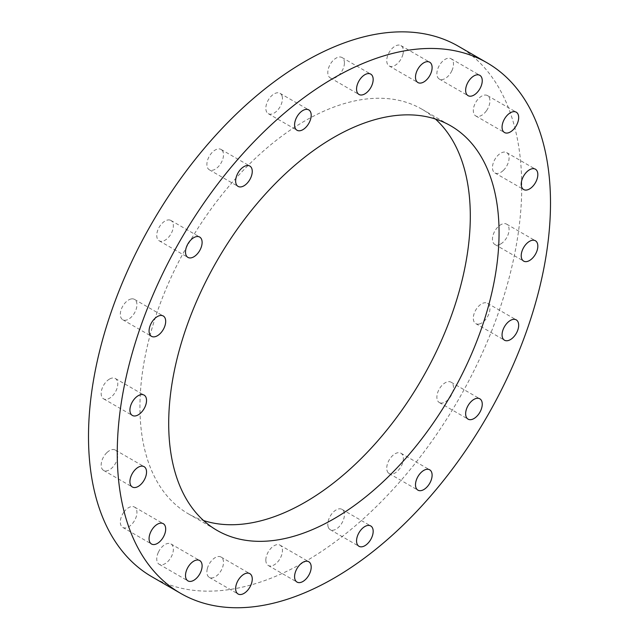 <?xml version="1.0" encoding="UTF-8"?>
<svg xmlns="http://www.w3.org/2000/svg" width="639" height="639" viewBox="0 0 639 639"><rect width="100%" height="100%" fill="white"/><g stroke="black" fill="none" stroke-linecap="round" stroke-linejoin="round"><path stroke-width="0.48" stroke-dasharray="3.19 2.4" d="M207.292 568.822A11.75 6.781 120 0 0 209.32 577.392A11.75 6.781 120 0 0 221.07 570.611A11.75 6.781 120 0 0 221.07 557.048A11.75 6.781 120 0 0 207.292 568.822M158.336 552.344A11.75 6.781 120 0 0 159.183 564.277A11.75 6.781 120 0 0 170.925 557.496A11.75 6.781 120 0 0 170.925 543.933A11.75 6.781 120 0 0 158.336 552.344M123.742 512.302A11.75 6.781 120 0 0 122.752 527.415A11.75 6.781 120 0 0 134.502 520.633A11.75 6.781 120 0 0 134.502 507.07A11.75 6.781 120 0 0 123.742 512.302M106.905 452.596A11.75 6.781 120 0 0 103.598 470.408A11.75 6.781 120 0 0 115.347 463.626A11.75 6.781 120 0 0 115.347 450.064A11.75 6.781 120 0 0 106.905 452.596M109.477 379.079A11.75 6.781 120 0 0 101.801 389.431A11.75 6.781 120 0 0 103.598 398.848A11.75 6.781 120 0 0 115.347 392.066A11.75 6.781 120 0 0 115.347 378.504A11.75 6.781 120 0 0 109.477 379.079M131.195 298.948A11.75 6.781 120 0 0 121.546 308.637A11.75 6.781 120 0 0 122.752 319.732A11.75 6.781 120 0 0 134.502 312.95A11.75 6.781 120 0 0 134.502 299.379A11.75 6.781 120 0 0 131.195 298.948M169.934 220.048A11.75 6.781 120 0 0 158.736 228.043A11.75 6.781 120 0 0 159.183 240.799A11.75 6.781 120 0 0 170.925 234.018A11.75 6.781 120 0 0 170.925 220.455A11.75 6.781 120 0 0 169.934 220.048M221.917 150.101A11.75 6.781 120 0 0 221.07 149.446A11.75 6.781 120 0 0 209.32 156.228A11.75 6.781 120 0 0 209.32 169.79A11.75 6.781 120 0 0 220.591 163.8A11.75 6.781 120 0 0 221.917 150.101M282.039 95.946A11.75 6.781 120 0 0 280.01 93.302A11.75 6.781 120 0 0 268.26 100.083A11.75 6.781 120 0 0 268.26 113.646A11.75 6.781 120 0 0 278.476 109.149A11.75 6.781 120 0 0 282.039 95.946M344.421 62.894A11.75 6.781 120 0 0 341.985 57.518A11.75 6.781 120 0 0 330.235 64.299A11.75 6.781 120 0 0 330.235 77.87A11.75 6.781 120 0 0 339.293 74.715A11.75 6.781 120 0 0 344.421 62.894M402.953 54.179A11.75 6.781 120 0 0 400.925 45.601A11.75 6.781 120 0 0 389.175 52.382A11.75 6.781 120 0 0 389.175 65.953A11.75 6.781 120 0 0 402.953 54.179M451.909 70.649A11.75 6.781 120 0 0 451.062 58.716A11.75 6.781 120 0 0 439.32 65.505A11.75 6.781 120 0 0 439.32 79.068A11.75 6.781 120 0 0 451.909 70.649M486.503 110.699A11.75 6.781 120 0 0 487.493 95.586A11.75 6.781 120 0 0 475.743 102.368A11.75 6.781 120 0 0 475.743 115.931A11.75 6.781 120 0 0 486.503 110.699M503.34 170.405A11.75 6.781 120 0 0 506.647 152.585A11.75 6.781 120 0 0 494.898 159.367A11.75 6.781 120 0 0 494.898 172.937A11.75 6.781 120 0 0 503.34 170.405M500.768 243.914A11.75 6.781 120 0 0 508.444 233.562A11.75 6.781 120 0 0 506.647 224.153A11.75 6.781 120 0 0 494.898 230.935A11.75 6.781 120 0 0 494.898 244.497A11.75 6.781 120 0 0 500.768 243.914M479.05 324.045A11.75 6.781 120 0 0 488.699 314.364A11.75 6.781 120 0 0 487.493 303.269A11.75 6.781 120 0 0 475.743 310.051A11.75 6.781 120 0 0 475.743 323.614A11.75 6.781 120 0 0 479.05 324.045M440.311 402.945A11.75 6.781 120 0 0 451.509 394.95A11.75 6.781 120 0 0 451.062 382.194A11.75 6.781 120 0 0 439.32 388.975A11.75 6.781 120 0 0 439.32 402.546A11.75 6.781 120 0 0 440.311 402.945M388.328 472.9A11.75 6.781 120 0 0 389.175 473.555A11.75 6.781 120 0 0 400.925 466.774A11.75 6.781 120 0 0 400.925 453.211A11.75 6.781 120 0 0 389.654 459.201A11.75 6.781 120 0 0 388.328 472.9M328.206 527.047A11.75 6.781 120 0 0 330.235 529.699A11.75 6.781 120 0 0 341.985 522.918A11.75 6.781 120 0 0 341.985 509.355A11.75 6.781 120 0 0 331.769 513.852A11.75 6.781 120 0 0 328.206 527.047M265.832 560.099A11.75 6.781 120 0 0 268.26 565.483A11.75 6.781 120 0 0 280.01 558.694A11.75 6.781 120 0 0 280.01 545.131A11.75 6.781 120 0 0 270.96 548.278A11.75 6.781 120 0 0 265.832 560.099M458.291 46.2A306.345 176.867 -60 0 1 458.299 399.934A306.345 176.867 -60 0 1 151.954 576.801M435.407 119.038A233.602 134.869 120 0 0 421.924 109.197A233.602 134.869 120 0 0 188.321 244.066A233.602 134.869 120 0 0 188.321 513.804A233.602 134.869 120 0 0 203.593 520.561M209.32 577.392L238.075 593.998M221.07 557.048L249.825 573.646M159.183 564.277L187.938 580.883M170.925 543.933L199.68 560.531M122.752 527.415L151.507 544.013M134.502 507.07L163.257 523.668M103.598 470.408L132.353 487.014M115.347 450.064L144.102 466.662M103.598 398.848L132.353 415.446M115.347 378.504L144.102 395.102M122.752 319.732L151.507 336.33M134.502 299.379L163.257 315.986M159.183 240.799L187.938 257.405M170.925 220.455L199.68 237.053M209.32 169.79L238.075 186.396M221.07 149.446L249.825 166.044M268.26 113.646L297.015 130.252M280.01 93.302L308.765 109.9M330.235 77.87L358.99 94.468M341.985 57.518L370.74 74.116M389.175 65.953L417.93 82.551M400.925 45.601L429.68 62.207M439.32 79.068L468.075 95.666M451.062 58.716L479.817 75.322M475.743 115.931L504.498 132.529M487.493 95.586L516.248 112.184M494.898 172.937L523.653 189.535M506.647 152.585L535.402 169.191M494.898 244.497L523.653 261.103M506.647 224.153L535.402 240.751M475.743 323.614L504.498 340.22M487.493 303.269L516.248 319.867M439.32 402.546L468.075 419.144M451.062 382.194L479.817 398.8M389.175 473.555L417.93 490.153M400.925 453.211L429.68 469.809M330.235 529.699L358.99 546.297M341.985 509.355L370.74 525.953M268.26 565.483L297.015 582.081M280.01 545.131L308.765 561.737M188.321 513.804L217.076 530.402M421.924 109.197L450.679 125.795"/><path stroke-width="0.96" d="M236.047 585.42A11.75 6.781 -60 0 1 249.825 573.646A11.75 6.781 -60 0 1 249.825 587.217A11.75 6.781 -60 0 1 238.075 593.998A11.75 6.781 -60 0 1 236.047 585.42M187.091 568.95A11.75 6.781 -60 0 1 199.68 560.531A11.75 6.781 -60 0 1 199.68 574.102A11.75 6.781 -60 0 1 187.938 580.883A11.75 6.781 -60 0 1 187.091 568.95M152.497 528.9A11.75 6.781 -60 0 1 163.257 523.668A11.75 6.781 -60 0 1 163.257 537.231A11.75 6.781 -60 0 1 151.507 544.013A11.75 6.781 -60 0 1 152.497 528.9M135.66 469.202A11.75 6.781 -60 0 1 144.102 466.662A11.75 6.781 -60 0 1 144.102 480.232A11.75 6.781 -60 0 1 132.353 487.014A11.75 6.781 -60 0 1 135.66 469.202M138.232 395.685A11.75 6.781 -60 0 1 144.102 395.102A11.75 6.781 -60 0 1 144.102 408.664A11.75 6.781 -60 0 1 132.353 415.446A11.75 6.781 -60 0 1 130.556 406.037A11.75 6.781 -60 0 1 138.232 395.685M159.95 315.554A11.75 6.781 -60 0 1 163.257 315.986A11.75 6.781 -60 0 1 163.257 329.548A11.75 6.781 -60 0 1 151.507 336.33A11.75 6.781 -60 0 1 150.301 325.235A11.75 6.781 -60 0 1 159.95 315.554M198.689 236.654A11.75 6.781 -60 0 1 199.68 237.053A11.75 6.781 -60 0 1 199.68 250.624A11.75 6.781 -60 0 1 187.938 257.405A11.75 6.781 -60 0 1 187.491 244.649A11.75 6.781 -60 0 1 198.689 236.654M250.672 166.699A11.75 6.781 -60 0 1 249.346 180.398A11.75 6.781 -60 0 1 238.075 186.396A11.75 6.781 -60 0 1 238.075 172.826A11.75 6.781 -60 0 1 249.825 166.044A11.75 6.781 -60 0 1 250.672 166.699M310.794 112.552A11.75 6.781 -60 0 1 307.231 125.747A11.75 6.781 -60 0 1 297.015 130.252A11.75 6.781 -60 0 1 297.015 116.681A11.75 6.781 -60 0 1 308.765 109.9A11.75 6.781 -60 0 1 310.794 112.552M373.168 79.5A11.75 6.781 -60 0 1 368.04 91.321A11.75 6.781 -60 0 1 358.99 94.468A11.75 6.781 -60 0 1 358.99 80.905A11.75 6.781 -60 0 1 370.74 74.116A11.75 6.781 -60 0 1 373.168 79.5M431.708 70.777A11.75 6.781 -60 0 1 417.93 82.551A11.75 6.781 -60 0 1 417.93 68.988A11.75 6.781 -60 0 1 429.68 62.207A11.75 6.781 -60 0 1 431.708 70.777M480.664 87.255A11.75 6.781 -60 0 1 468.075 95.666A11.75 6.781 -60 0 1 468.075 82.104A11.75 6.781 -60 0 1 479.817 75.322A11.75 6.781 -60 0 1 480.664 87.255M515.258 127.297A11.75 6.781 -60 0 1 504.498 132.529A11.75 6.781 -60 0 1 504.498 118.966A11.75 6.781 -60 0 1 516.248 112.184A11.75 6.781 -60 0 1 515.258 127.297M532.095 187.003A11.75 6.781 -60 0 1 523.653 189.535A11.75 6.781 -60 0 1 523.653 175.973A11.75 6.781 -60 0 1 535.402 169.191A11.75 6.781 -60 0 1 532.095 187.003M529.523 260.52A11.75 6.781 -60 0 1 523.653 261.103A11.75 6.781 -60 0 1 523.653 247.533A11.75 6.781 -60 0 1 535.402 240.751A11.75 6.781 -60 0 1 537.199 250.168A11.75 6.781 -60 0 1 529.523 260.52M507.805 340.651A11.75 6.781 -60 0 1 504.498 340.22A11.75 6.781 -60 0 1 504.498 326.649A11.75 6.781 -60 0 1 516.248 319.867A11.75 6.781 -60 0 1 517.454 330.962A11.75 6.781 -60 0 1 507.805 340.651M469.066 419.551A11.75 6.781 -60 0 1 468.075 419.144A11.75 6.781 -60 0 1 468.075 405.581A11.75 6.781 -60 0 1 479.817 398.8A11.75 6.781 -60 0 1 480.264 411.556A11.75 6.781 -60 0 1 469.066 419.551M417.083 489.498A11.75 6.781 -60 0 1 418.409 475.799A11.75 6.781 -60 0 1 429.68 469.809A11.75 6.781 -60 0 1 429.68 483.372A11.75 6.781 -60 0 1 417.93 490.153A11.75 6.781 -60 0 1 417.083 489.498M356.961 543.653A11.75 6.781 -60 0 1 360.524 530.45A11.75 6.781 -60 0 1 370.74 525.953A11.75 6.781 -60 0 1 370.74 539.516A11.75 6.781 -60 0 1 358.99 546.297A11.75 6.781 -60 0 1 356.961 543.653M294.579 576.705A11.75 6.781 -60 0 1 299.707 564.884A11.75 6.781 -60 0 1 308.765 561.737A11.75 6.781 -60 0 1 308.765 575.3A11.75 6.781 -60 0 1 297.015 582.081A11.75 6.781 -60 0 1 294.579 576.705M180.709 593.399L151.954 576.801A306.345 176.867 -60 0 1 88.501 436.565A306.345 176.867 -60 0 1 222.228 128.271A306.345 176.867 -60 0 1 458.291 46.2L487.046 62.798A306.345 176.867 120 0 0 250.983 144.869A306.345 176.867 120 0 0 117.257 453.163A306.345 176.867 120 0 0 180.709 593.399A306.345 176.867 120 0 0 487.054 416.532A306.345 176.867 120 0 0 487.046 62.798M203.593 520.561A233.602 134.869 120 0 0 377.625 441.022A233.602 134.869 120 0 0 470.304 216.134A233.602 134.869 120 0 0 435.407 119.038M499.059 232.732A233.602 134.869 -60 0 1 397.091 467.82A233.602 134.869 -60 0 1 217.076 530.402A233.602 134.869 -60 0 1 217.076 260.664A233.602 134.869 -60 0 1 450.679 125.795A233.602 134.869 -60 0 1 499.059 232.732"/></g></svg>
